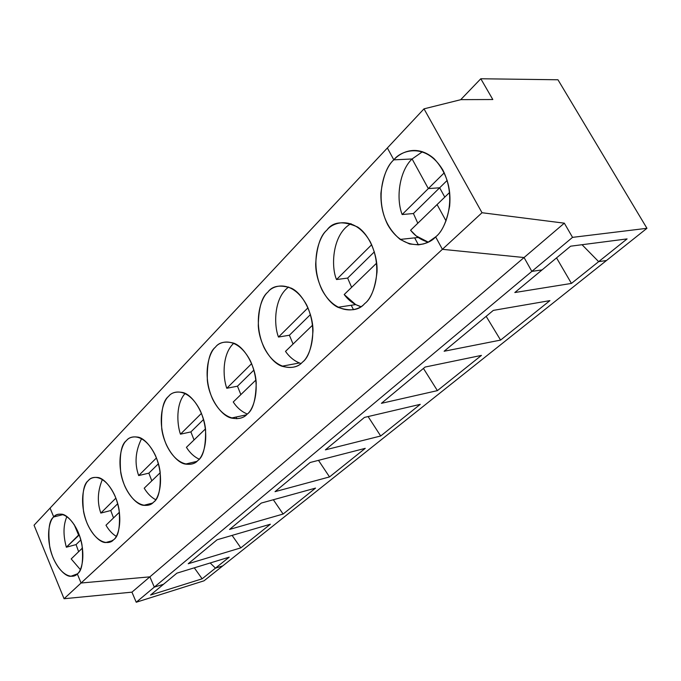 <?xml version="1.0" encoding="UTF-8"?>
<svg xmlns="http://www.w3.org/2000/svg" width="681" height="681" viewBox="0 0 681 681"><rect width="100%" height="100%" fill="white"/><g stroke="black" fill="none" stroke-linecap="round" stroke-linejoin="round"><path stroke-width="1.02" d="M150.561 595.024L202.138 578.807L194.306 567.835L202.138 578.807L150.561 595.024L163.525 584.264L154.306 587.124L163.525 584.264L150.561 595.024M50.079 508.103L53.739 516.947L63.137 514.598L53.739 516.947L50.079 508.103L34.05 525.213L424.008 108.849L460.977 99.639L492.814 99.528L460.977 99.639L424.008 108.849L387.37 147.973L393.822 159.848C401.066 150.126 425.863 142.023 442.769 169.875C457.921 199.669 444.94 230.348 435.636 236.869L442.395 249.323L435.636 236.869C442.012 232.068 446.676 221.819 449.639 206.139C451.358 187.53 446.157 171.697 434.044 158.63C416.832 143.717 400.394 152.357 393.822 159.848L412.099 158.971L393.822 159.848L412.099 158.971L422.501 151.718L412.099 158.971L428.323 188.586L412.099 158.971L428.323 188.586L439.654 187.786L428.323 188.586L444.267 172.795L428.323 188.586L439.654 187.786L444.787 197.107L439.654 187.786L447.213 180.363L439.654 187.786L444.787 197.107L439.654 187.786L428.323 188.586L402.139 214.532C395.414 197.005 400.07 170.097 412.099 158.971L393.822 159.848L387.37 147.973L50.079 508.103L53.739 516.947C49.117 520.08 47.789 530.107 49.773 547.03C53.297 564.37 64.576 576.85 70.815 576.296L77.293 573.879L81.065 583.013L149.88 576.85L154.306 587.124L149.88 576.85L81.065 583.013L77.293 573.879C73.735 578.578 61.741 577.803 53.007 557.577C44.963 536.747 49.594 519.978 53.739 516.947C57.025 512.061 69.028 511.652 78.289 532.431C86.785 554.07 81.618 571.274 77.293 573.879L81.065 583.013L64.057 598.727L442.395 249.323L524.064 257.537L442.395 249.323L482.02 212.727L442.395 249.323L524.064 257.537L531.852 271.387L524.064 257.537L564.328 223.172L524.064 257.537L531.852 271.387L542.076 269.897L531.852 271.387L572.542 237.363L531.852 271.387L542.076 269.897L570.627 246.19L627.09 238.903L570.627 246.19L514.819 292.532L571.444 283.415L556.539 257.886L571.444 283.415L598.659 261.649L582.034 244.717L598.659 261.649L627.09 238.903L598.659 261.649L606.49 260.508L598.659 261.649L606.49 260.508L646.95 228.305L572.542 237.363L564.328 223.172L482.02 212.727L424.008 108.849L482.02 212.727L564.328 223.172L572.542 237.363L646.95 228.305L557.96 79.771L480.803 78.758L492.814 99.528L480.803 78.758L460.679 99.707L480.803 78.758L557.96 79.771L646.95 228.305L606.49 260.508L598.659 261.649L582.034 244.717L598.659 261.649L571.444 283.415L514.819 292.532L542.076 269.897L531.852 271.387L136.226 602.242L154.306 587.124L163.525 584.264L176.907 573.155L229.199 557.16L215.46 568.15L222.772 565.885L215.46 568.15L202.138 578.807L215.46 568.15L210.191 562.974L215.46 568.15L222.772 565.885L204.019 580.808L606.49 260.508L222.772 565.885L215.46 568.15L210.191 562.974L215.46 568.15L229.199 557.16L176.907 573.155L163.525 584.264L154.306 587.124L531.852 271.387L524.064 257.537L442.395 249.323L435.636 236.869L442.395 249.323L81.065 583.013L149.88 576.85L131.944 592.155L524.064 257.537L149.88 576.85L154.306 587.124L149.88 576.85L81.065 583.013L77.293 573.879C81.941 571.206 83.508 561.544 82.001 544.902C78.962 527.613 67.734 514.053 61.264 514.155C57.894 513.993 55.382 514.921 53.739 516.947L50.079 508.103M74.169 524.532L78.587 535.096L79.268 534.917L66.355 547.218C63.061 535.24 63.239 525.017 66.908 516.556C63.239 525.017 63.061 535.24 66.355 547.218L76.059 544.596L66.355 547.218L78.587 535.096L74.169 524.532M149.318 504.834L148.952 503.991L149.318 504.834M34.05 525.213L64.057 598.727L131.944 592.155L136.226 602.242L204.019 580.808L136.226 602.242L131.944 592.155L64.057 598.727L34.05 525.213M78.638 551.712L76.059 544.596L78.638 551.712M80.324 569.571L71.19 558.922L82.495 547.975L71.19 558.922L80.324 569.571M80.852 539.897L76.059 544.596L80.852 539.897M446.055 220.942L437.083 204.572L446.055 220.942L437.083 204.572L449.673 192.382L437.083 204.572L446.055 220.942M549.933 300.619L500.586 340.091L444.123 351.243L493.316 310.391L549.933 300.619L493.316 310.391L444.123 351.243L500.586 340.091L549.933 300.619M481.441 355.397L437.398 390.63L381.403 403.331L425.089 367.05L481.441 355.397L425.089 367.05L381.403 403.331L437.398 390.63L481.441 355.397M420.254 404.344L380.688 435.993L325.373 449.86L364.437 417.419L420.254 404.344L364.437 417.419L325.373 449.86L380.688 435.993L420.254 404.344M365.246 448.345L329.519 476.921L275.022 491.665L310.161 462.493L365.246 448.345L310.161 462.493L275.022 491.665L329.519 476.921L365.246 448.345M315.533 488.107L283.109 514.044L229.54 529.443L261.3 503.063L315.533 488.107L261.3 503.063L229.54 529.443L283.109 514.044L315.533 488.107M270.383 524.217L240.819 547.865L188.228 563.749L217.094 539.778L270.383 524.217L217.094 539.778L188.228 563.749L240.819 547.865L270.383 524.217M435.636 236.869C427.642 246.377 403.05 251.681 387.676 224.679C373.733 196.409 384.995 167.22 393.822 159.848C387.293 165.398 382.994 176.549 380.9 193.31C380.568 212.923 386.995 228.288 400.181 239.423L409.579 243.977L418.466 244.854L423.727 243.883L428.34 242.044L435.636 236.869M364.701 303.581C357.729 312 335.971 315.78 322.028 289.978C309.344 263.062 319.083 236.537 326.854 230.169C333.196 221.521 355.107 215.324 370.328 241.934C384.024 270.238 372.873 297.972 364.701 303.581C370.907 299.112 375.01 288.684 377.002 272.289C378.023 255.571 369.485 234.596 357.602 227.003C343.045 220.593 332.796 221.648 326.854 230.169C320.53 235.328 316.81 246.565 315.678 263.879C315.644 281.415 325.807 301.462 337.878 307.284C350.145 311.609 359.083 310.383 364.701 303.581M302.338 362.232C296.201 369.757 276.801 372.32 264.066 347.633C252.464 321.951 260.942 297.691 267.829 292.14C273.43 284.403 292.941 279.721 306.756 305.173C319.227 332.107 309.566 357.372 302.338 362.232C308.331 358.104 311.881 347.616 312.996 330.762C312.996 313.456 302.67 293.426 291.391 288.208C280.223 284.471 272.374 285.782 267.829 292.14C261.759 296.925 258.576 308.118 258.286 325.739C259.223 343.675 270.74 362.479 281.917 366.225C291.23 368.642 298.04 367.314 302.338 362.232M247.075 414.21C241.644 420.977 224.219 422.569 212.515 398.913C201.831 374.363 209.263 352.034 215.417 347.174C220.397 340.194 237.899 336.737 250.514 361.109C261.955 386.799 253.528 409.962 247.075 414.21C252.821 410.405 255.869 399.96 256.218 382.875C255.324 365.237 243.96 346.501 233.651 343.13C225.07 340.96 218.993 342.313 215.417 347.174C209.629 351.583 206.93 362.641 207.33 380.364C209.084 398.462 221.265 415.853 231.327 418.049C238.452 419.368 243.696 418.091 247.075 414.21M197.762 460.577C192.919 466.706 177.171 467.515 166.368 444.812C156.477 421.309 163.04 400.658 168.573 396.376C173.025 390.034 188.816 387.574 200.418 410.949C210.957 435.5 203.559 456.849 197.762 460.577C203.244 457.096 205.849 446.779 205.568 429.626C203.925 411.877 192.11 394.554 182.874 392.528C176.209 391.294 171.442 392.571 168.573 396.376C163.065 400.428 160.793 411.281 161.755 428.936C164.155 447.017 176.49 462.986 185.445 464.093C190.952 464.782 195.064 463.608 197.762 460.577M153.497 502.203C149.156 507.788 134.847 507.958 124.819 486.149C115.625 463.599 121.431 444.412 126.436 440.616C130.446 434.827 144.781 433.184 155.498 455.632C165.262 479.126 158.733 498.918 153.497 502.203C158.699 499.011 160.912 488.89 160.12 471.822C157.881 454.116 146.032 438.155 137.826 437.1C132.591 436.41 128.794 437.585 126.436 440.616C121.235 444.335 119.328 454.934 120.724 472.418C123.619 490.329 135.774 505.004 143.7 505.336C148.032 505.668 151.293 504.63 153.497 502.203M113.54 539.786C109.624 544.894 96.549 544.545 87.211 523.553C78.621 501.906 83.797 483.995 88.343 480.607C91.969 475.304 105.053 474.334 114.995 495.921C124.087 518.454 118.29 536.866 113.54 539.786C118.468 536.866 120.333 526.958 119.132 510.069C116.442 492.533 104.823 477.841 97.545 477.466C93.365 477.109 90.301 478.156 88.343 480.607C83.44 484.029 81.848 494.346 83.567 511.576C86.836 529.231 98.609 542.731 105.632 542.544L109.624 542.153L113.54 539.786M413.418 213.528L402.139 214.532L413.418 213.528L439.654 187.786L413.418 213.528L417.802 223.249L413.418 213.528M428.204 242.113L416.193 235.924L410.583 230.238L437.083 204.572L410.583 230.238C415.291 236.171 421.164 240.129 428.204 242.113M428.323 188.586L412.099 158.971C400.07 170.097 395.414 197.005 402.139 214.532L428.323 188.586M347.633 278.086L336.525 279.542C330.745 266.348 332.379 233.881 351.004 223.657C332.379 233.881 330.745 266.348 336.525 279.542L347.633 278.086L351.634 287.322L347.633 278.086L374.363 251.851L347.633 278.086M360.811 306.62L355.669 304.594L344.194 294.532C348.646 300.551 354.188 304.586 360.811 306.62M376.661 263.096L344.194 294.532L376.661 263.096M371.681 244.709L336.525 279.542L371.681 244.709M486.166 316.333L500.586 340.091L486.166 316.333M418.415 244.862L414.661 237.865L418.415 244.862M289.391 335.239L278.486 337.044C273.668 325.007 273.898 297.461 288.693 287.007C273.898 297.461 273.668 325.007 278.486 337.044L289.391 335.239L293.068 344.041L289.391 335.239L310.442 314.579L289.391 335.239M300.874 363.501L299.385 362.973C293.894 360.641 289.263 356.776 285.501 351.37C289.646 357.321 294.771 361.364 300.874 363.501M312.596 325.135L285.501 351.37L312.596 325.135M307.991 307.812L278.486 337.044L307.991 307.812M423.437 368.421L437.398 390.63L423.437 368.421M237.473 386.195L226.79 388.264C222.678 377.24 222.091 353.601 233.847 343.207C222.091 353.601 222.678 377.24 226.79 388.264L237.473 386.195L240.861 394.605L237.473 386.195L253.911 370.055L237.473 386.195M247.28 414.005C241.738 411.767 237.056 407.766 233.242 401.986C237.056 407.766 241.738 411.767 247.28 414.005M255.945 379.998L233.242 401.986L255.945 379.998M251.647 363.637L226.79 388.264L251.647 363.637M368.098 416.559L380.688 435.993L368.098 416.559M353.49 309.685L351.226 305.258L353.49 309.685M190.893 431.907L180.448 434.18C176.89 424.05 175.817 403.569 185.155 393.431C175.817 403.569 176.89 424.05 180.448 434.18L190.893 431.907L194.042 439.952L190.893 431.907L203.559 419.47L190.893 431.907M199.124 459.147C194.128 456.806 189.897 452.874 186.415 447.332C189.897 452.874 194.128 456.806 199.124 459.147M205.475 428.877L186.415 447.332L205.475 428.877M201.457 413.358L180.448 434.18L201.457 413.358M318.478 460.356L329.519 476.921L318.478 460.356M148.867 473.15L138.669 475.568C134.395 463.48 135.374 451.154 141.605 438.59C135.374 451.154 134.395 463.48 138.669 475.568L148.867 473.15L151.803 480.854L148.867 473.15L158.418 463.77L148.867 473.15M155.66 499.701C151.182 497.292 147.368 493.453 144.21 488.2C147.368 493.453 151.182 497.292 155.66 499.701M160.239 472.691L144.21 488.2L160.239 472.691M156.46 457.938L138.669 475.568L156.46 457.938M273.336 499.743L283.109 514.044L273.336 499.743M236.035 417.044L236.843 418.755L236.035 417.044M110.765 510.537L100.814 513.074C97.06 502.255 97.587 491.044 102.397 479.433C97.587 491.044 97.06 502.255 100.814 513.074L110.765 510.537L113.514 517.935L110.765 510.537L117.728 503.71L110.765 510.537M116.23 536.339C112.237 533.861 108.824 530.158 105.981 525.23C108.824 530.158 112.237 533.861 116.23 536.339M119.447 512.18L105.981 525.23L119.447 512.18M115.898 498.134L100.814 513.074L115.898 498.134M232.102 535.394L240.819 547.865L232.102 535.394M79.268 534.917L78.587 535.096L79.268 534.917M63.137 514.598L53.739 516.947L63.137 514.598M79.132 534.559L78.587 535.096L79.132 534.559M70.815 576.296L76.255 574.73M400.181 239.423L418.236 237.482M337.878 307.284L355.669 304.594M281.917 366.225L299.385 362.973M231.327 418.049L246.377 414.831M185.445 464.093L196.835 461.386M143.7 505.336L152.467 503.089M105.632 542.544L112.484 540.671"/></g></svg>

